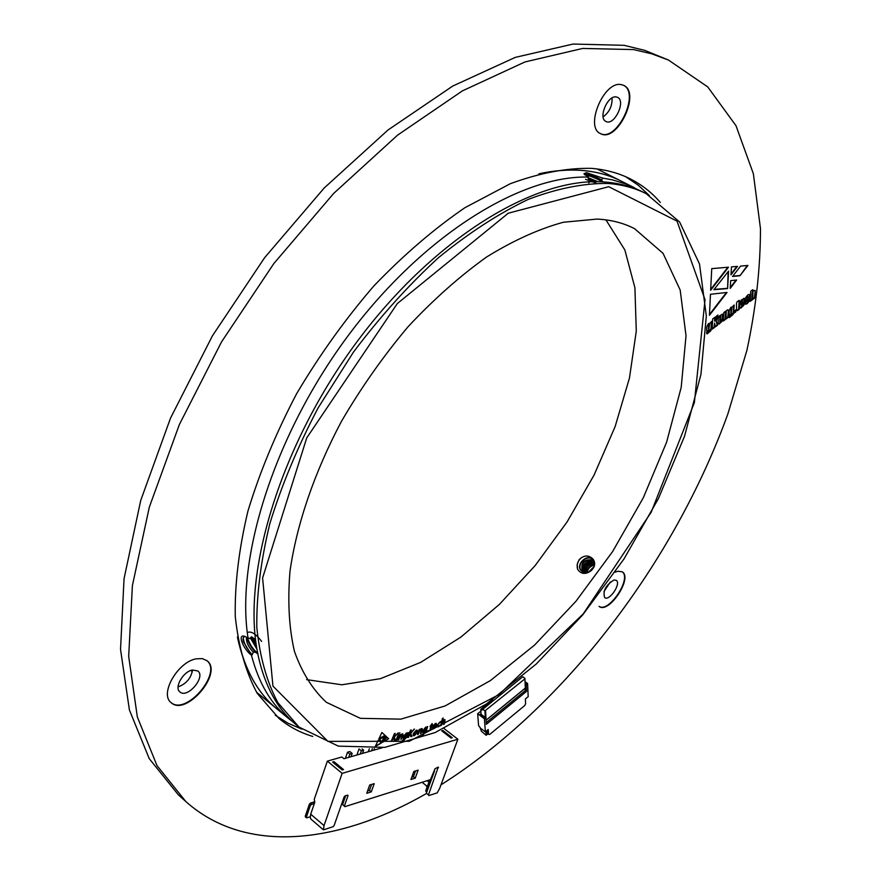 <?xml version="1.0" encoding="UTF-8"?>
<svg xmlns="http://www.w3.org/2000/svg" width="881" height="881" viewBox="0 0 881 881"><rect width="100%" height="100%" fill="white"/><g stroke="black" fill="none" stroke-linecap="round" stroke-linejoin="round"><path stroke-width="1.32" d="M538.842 173.865C554.259 170.529 568.686 169.394 582.099 170.462C596.514 171.663 609.487 175.187 621.017 181.012L620.929 180.968C609.399 175.132 596.426 171.619 582.011 170.418C569.016 169.383 555.085 170.407 540.196 173.513M237.65 638.318C244.709 669.824 257.869 693.424 277.152 709.117L277.196 709.15M583.916 570.326L585.369 568.311M587.407 565.492L591.757 559.325M254.73 639.033L256.085 643.626M486.235 704.866L485.552 704.668L485.596 705.373M487.325 703.974L486.753 703.765M486.224 704.128L485.552 704.668M480.872 711.132L477.678 713.709L478.559 725.481L480.464 728.158L485.343 731.869L488.228 729.501L488.559 734.347L489.715 734.424L524.602 705.659L525.616 703.82L525.395 698.952L528.182 696.662L527.598 683.535L525.043 681.674M525.208 688.259L525.318 690.55L526.486 691.409L486.356 724.303L485.927 718.268L484.418 718.797L477.678 713.709M485.156 718.202L480.101 714.392L481.048 713.61L480.101 714.392M492.644 699.657L480.74 709.326L481.907 710.207L482.744 709.271L484.88 710.868L485.365 717.839M524.889 678.315L525.329 688.16L524.889 678.315L522.752 676.762L482.744 709.271M524.9 678.866L484.88 710.868M487.149 733.278L488.559 734.347M525.318 690.55L486.235 722.552M526.486 691.409L526.21 685.352L525.175 684.603M526.21 685.352L526.893 684.119L525.098 682.808M485.927 718.268L480.872 714.447M526.893 684.119L527.598 683.535M485.343 731.869L484.418 718.797M484.979 717.2L481.092 714.271M480.74 709.326L481.048 713.61M486.07 720.251L485.618 710.846M486.984 703.721L485.894 704.613M485.872 731.428L486.147 735.294L481.4 731.219L480.013 727.343M486.147 735.294L487.226 734.402L486.962 730.536M716.473 320.607L717.971 315.057L715.956 316.532L714.733 321.268L714.932 317.27L712.718 318.889L712.189 329.164L714.403 327.545L714.634 323.151L715.295 326.895L717.552 325.243L716.066 320.387L717.387 315.486M722.816 318.129L722.42 314.099L719.226 316.158L718.4 317.755L718.048 323.426L719.094 324.109L722.2 321.158L722.585 314.22M711.452 327.831L711.793 321.312L709.657 323.503L708.379 323.646L706.771 326.994L706.738 331.289L708.126 331.234L709.348 329.714L709.227 331.135L706.496 332.776L707.069 333.954L710.978 330.606L711.352 321.631M735.789 311.885L735.921 309.804L734.347 310.949L734.225 313.03L735.789 311.885L735.481 310.123M739.049 301.654L739.126 300.344L737.023 301.875L736.472 303.527L736.56 310.365L737.32 310.685L739.181 309.407L738.685 307.491L739.566 301.269L738.641 301.434L738.685 300.663M725.9 311.797L725.944 310.993L723.819 312.546L723.345 320.992L725.47 319.44L726.175 312.149L726.12 318.966L728.18 317.446L728.499 310.035L727.254 309.892L725.9 311.797L725.515 311.312M733.741 311.522L734.137 305.024L732.045 307.172L730.801 307.315L729.193 310.63L729.105 314.913L730.459 314.891L731.671 313.383L731.538 314.792L728.862 316.4L729.402 317.589L733.19 314.341L733.708 305.344M752.638 292.018L752.792 289.706L750.777 291.171L750.083 301.412L752.099 299.947L752.925 292.635L752.737 299.474L754.797 297.965L755.248 290.587L753.949 290.444L752.638 292.018L752.352 290.025M741.824 303.626L744.5 301.665L744.148 298.384L741.031 300.212L739.655 306.181L739.677 307.524L740.756 308.174L743.817 305.255L744.456 302.172L742.485 303.615L741.934 306.159L741.417 303.416L744.093 301.456L743.905 298.318M747.892 298.02L749.797 296.622L749.059 294.419L747.705 294.992L745.458 298.009L745.425 304.264L747.121 303.725L749.103 301.247L749.676 298.428L747.826 299.782L747.121 302.084L747.407 296.798L747.881 296.445L747.892 298.02M621.149 84.598C603.804 80.711 584.389 127.525 600.611 133.67C617.207 143.14 641.368 92.428 623.506 85.292L621.149 84.598M599.223 606.502C608.881 614.123 632.987 577.793 622.239 571.824L617.878 571.229L615.114 572.198M196.375 658.812C177.874 661.653 159.208 694.129 171.134 702.642C186.012 716.87 223.565 672.765 207.013 660.717L202.355 658.625L196.375 658.812M440.974 784.861C564.908 706.386 674.163 562.199 727.904 413.861L746.879 350.429C755.931 308.394 760.457 267.791 760.468 228.631L753.376 173.755L735.987 125.697L707.74 86.911L668.448 60.04L651.687 53.807L633.582 49.578L582.649 48.444L524.944 61.956L462.393 90.886L397.595 135.123L333.657 193.446L273.892 263.485L221.549 341.872L179.372 424.532L149.318 507.137L132.403 585.579L128.681 656.378L137.337 716.925L156.972 765.567L185.814 801.523C246.306 855.484 339.681 843.414 426.503 793.484M660.321 202.454C651.918 192.62 641.908 184.768 630.3 178.887C618.77 173.094 605.809 169.581 591.415 168.348C566.626 167.864 539.601 172.973 510.352 183.689L464.97 207.674C433.926 228.906 403.553 255.005 373.863 285.951C345.231 319.197 319.473 355.131 296.611 393.752C275.962 433.089 259.73 472.216 247.924 511.123C238.905 549.05 234.687 584.158 235.26 616.447C238.476 646.522 245.821 672.17 257.274 693.424L279.046 718.522C289.122 726.759 300.355 732.728 312.744 736.428M740.58 266.095L747.936 265.445L739.974 275.753L732.563 276.458L740.58 266.095M713.863 289.684L728.598 271.106L727.607 288.572L713.863 289.684M730.999 274.828L731.472 266.888L737.496 266.381L730.999 274.828M730.668 280.654L736.659 279.993L730.217 288.395L730.668 280.654M710.471 294.276L727.045 292.448L709.436 315.288L710.471 294.276M728.477 267.196L710.659 290.245L711.738 268.628L728.477 267.196M275.268 715.24L288.065 723.246L301.919 729.16M649.286 195.505L638.273 185.23L625.774 176.762M668.448 60.04L644.782 50.371L624.122 45.327L573.068 44.05L515.286 57.375L452.724 86.063L387.992 130.014L324.175 188.016L264.597 257.715L212.464 335.771L170.518 418.123L140.718 500.463L124.045 578.729L120.532 649.418L129.397 709.943L149.219 758.618L178.226 794.684L185.814 801.523M747.76 300.773L747.914 299.716M170.936 702.465C185.924 716.077 222.772 672.82 206.804 660.552M192.443 670C183.182 671.487 173.931 687.665 179.9 691.915C187.29 699.007 206.088 676.993 197.84 670.959L192.443 670M599.036 606.37C608.793 613.363 632.261 578.013 622.052 571.714M613.98 580.006C605.699 585.182 602.604 591.052 604.685 597.637C609.498 601.437 621.557 583.277 616.193 580.304L613.98 580.006M600.379 133.549C616.931 142.381 640.608 92.692 623.274 85.182M616.226 96.932C607.538 95.082 597.891 118.395 606.018 121.479C614.31 126.192 626.358 100.841 617.46 97.295L616.226 96.932M192.51 669.989C191.034 678.227 186.298 683.821 178.281 686.795L178.072 686.839M610.302 582L603.981 591.536M612.042 97.978C612.394 105.874 609.421 112.162 603.122 116.854M747.319 265.5L739.974 275.753M739.566 275.533L732.772 276.182M747.925 297.481L749.797 296.622M746.714 301.875L747 296.578L747.815 296.412M745.26 304.11L747.881 302.458L749.511 299.992M749.103 299.782L749.235 298.747M749.39 296.412L749.742 294.959M739.963 308.031L742.617 306.302L744.016 302.491M741.483 305.971L741.417 303.416M741.901 300.179L742.529 300.344L741.912 302.26L741.659 300.476L742.463 300.311M741.912 302.26L742.309 300.388M752.77 298.945L754.4 297.745L755.248 290.587M750.116 300.884L751.691 299.738L752.209 292.844L753.002 292.602M728.135 271.689L727.607 288.572M727.188 288.351L714.084 289.409M736.879 266.436L731.054 274.013M736.031 280.059L730.261 287.58M726.418 292.525L709.48 314.484M727.86 267.251L710.703 289.442M729.182 315.068L731.671 313.383M729.402 317.589L732.783 314.121L733.344 311.312M730.856 312.634L731.01 308.24L731.869 308.042M731.935 308.075L731.208 312.854L731.935 308.075M726.153 318.426L727.783 317.237L728.499 310.035M723.378 320.464L725.063 319.23L725.504 312.326L726.396 312.05M738.674 308.394L739.126 301.588M736.615 310.553L738.774 309.187L738.829 308.339M734.258 312.502L735.382 311.665M706.804 331.421L709.348 329.714M707.069 333.954L710.571 330.386L711.055 327.611M708.489 328.965L708.621 324.571L709.502 324.373M709.557 324.406L708.853 329.175L709.557 324.406M718.235 323.955L720.988 322.138L722.409 317.92M719.81 321.818L719.942 316.312L720.823 316.103M720.889 316.136L720.129 322.039L720.449 315.894M715.218 326.433L717.145 325.023L716.066 320.387M712.222 328.624L713.995 327.325L714.634 323.151M714.733 321.268L714.502 317.589M438.716 726.065L437.196 726.902L437.02 725.228L440.907 721.385L437.802 724.832L437.901 726.098L438.716 726.065M383.609 739.974L384.766 740.987L382.508 742.309L383.609 739.974L384.766 740.987M384.435 738.223L385.559 735.844L386.693 736.901L384.435 738.223M387.288 737.43L388.686 738.718L385.911 740.326L384.501 739.038L387.288 737.43M444.046 719.7L444.916 719.623L444.982 721.065L444.233 724.094L443.473 724.446L444.178 721.605L443.595 720.548L440.61 725.746L442.427 718.422L443.198 718.081L442.394 721.275L444.046 719.7M426.9 726.814L427.648 726.539L426.206 731.23L423.045 734.908L421.779 735.062L425.578 731.087L422.924 732.585L422.836 730.723L425.655 727.155L426.679 727.508L426.9 726.814M414.444 729.094L410.7 733.289L411.901 736.417L410.876 736.692L409.874 733.697L408.52 737.331L407.76 737.54L410.48 730.151L411.229 729.942L409.973 733.421L414.444 729.094M407.65 732.772L408.388 732.596L406.526 737.452L403.179 740.943L401.978 740.91L405.965 737.199L403.399 738.476L403.432 736.373L406.449 732.948L407.363 733.499L407.65 732.772M597.076 219.083L563.422 222.243C539.018 228.873 513.458 240.436 486.753 256.911C459.849 276.116 433.595 299.419 407.991 326.829C383.312 356.144 361.133 387.662 341.454 421.371C314.275 472.623 296.622 524.58 289.981 571.351C287.514 601.327 289.012 628.021 294.452 651.422C301.974 672.577 312.612 689.548 326.377 702.322L360.384 718.334L400.866 719.138L445.015 705.989L490.321 680.639L534.58 645.068L575.899 601.338L612.636 551.528L643.306 497.776L666.576 442.284L681.189 387.42L686.024 335.727L680.176 290.036L663.052 253.343L634.639 228.73C623.66 223.003 611.128 219.787 597.076 219.083M398.333 732.926L394.413 736.923L395.294 740.414L394.292 740.591L393.576 737.265L391.99 740.976L391.263 741.097L394.479 733.554L395.206 733.433L393.708 736.979L398.333 732.926M378.279 740.128L381.407 742.947L375.251 746.526L378.279 740.128L381.407 742.947M384.986 735.349L378.852 738.906L381.891 732.463L384.986 735.349L378.984 738.619M379.469 739.39L384.501 736.582L382.024 741.824L379.469 739.39M399.831 732.805L399.115 733.477M398.928 734.721L396.714 740.117L395.987 740.249L398.201 734.864L398.928 734.721M402.298 733.884L402.947 733.961L402.815 735.789L401.527 739.049L400.8 739.214L402 736.175L401.725 734.732L398.036 739.831L400.139 734.479L400.877 734.313L400.547 735.206L402.298 733.884M417.407 732.276L414.367 735.712L413.266 735.668L413.178 733.708L416.284 730.228L417.352 730.261L417.407 732.276L414.367 735.712M421.415 728.609L422.175 728.62L422.153 730.261L421.129 733.41L420.391 733.664L421.338 730.734L420.898 729.468L417.55 734.644L419.224 729.468L419.973 729.215L419.697 730.074L421.415 728.609M435.28 723.488L436.304 723.444L436.293 725.581L433.309 726.836L433.408 727.97L435.677 726.836L435.467 727.629L432.703 728.774L432.582 726.968L435.28 723.488M431.051 729.237L429.939 730.085L430.765 726.098L430.038 726.373L432.153 723.565L431.723 725.063L432.769 724.656L431.503 725.801L431.051 729.237M428.309 730.459L427.626 731.23M646.225 193.688L643.493 192.322C632.525 186.783 620.202 183.391 606.524 182.169L603.331 181.938C535.362 177.059 434.344 237.815 357.51 341.057C280.599 444.156 241.945 572.485 257.384 651.621L258.1 655.332C264.906 686.497 277.757 709.767 296.666 725.151L299.022 727.089L277.878 702.664C266.789 681.905 259.763 656.774 256.8 627.272C256.437 595.556 260.765 561.032 269.817 523.688C281.59 485.354 297.679 446.766 318.096 407.925L353.468 352.092C380.019 316.819 408.332 285.378 438.397 257.748C468.813 232.925 498.789 213.466 528.314 199.359C556.979 188.523 583.442 183.215 607.703 183.446C622.008 184.525 634.838 187.939 646.225 193.688L679.57 221.946L699.503 263.97L706.331 315.949L700.946 374.414L684.537 436.249L658.415 498.602L624.001 558.928L582.782 614.806L536.331 663.933L486.433 703.974L435.159 732.563L384.865 747.363L338.359 746.141L299.022 727.089M638.923 190.175L626.083 184.052L612.559 179.911L602.934 178.149L601.514 179.834L602.615 181.882C595.919 178.072 590.017 175.737 584.885 174.89M254.752 639.055L251.625 636.831L249.918 638.67L244.114 636.17C237.308 634.342 243.431 649.286 251.448 655.211C258.761 683.216 271.238 704.382 288.858 718.731L292.855 721.836M251.448 655.211L243.178 641.038M257.935 653.625L254.818 652.017L253.442 652.358L251.779 655.09M602.934 178.149L586.405 172.654L583.927 173.777L588.343 177.059C520.44 175.286 422.759 235.535 348.413 335.309C274.024 434.983 235.392 558.95 248.079 638.318M588.343 177.059L587.99 178.017L589.62 181.123L588.783 182.962M306.632 679.647L341.839 684.779L380.471 678.667L420.678 662.369L460.818 637.15L499.417 604.377L535.23 565.481L567.111 521.893L594.058 475.101L615.125 426.602L629.463 378.037L636.28 331.135L634.915 287.768L624.86 249.973L605.919 219.854M579.202 559.589C584.015 555.107 588.519 554.854 592.715 558.818C595.787 562.992 595.16 567.023 590.854 570.899C585.413 574.698 581.02 574.159 577.65 569.313L577.165 564.413L579.202 559.589M601.514 179.834C594.411 176.112 588.871 174.207 584.885 174.108L584.334 174.372M588.948 179.184L595.38 181.728M588.079 177.665L598.111 181.739M237.43 636.93C244.378 669.153 257.637 693.237 277.229 709.183L288.858 718.731M583.916 570.47L584.61 569.522M587.77 565.128L591.052 560.481M254.928 639.121L255.942 642.59M584.433 174.251C589.169 174.79 595.204 177.092 602.56 181.134M589.587 181.167L591.338 181.805M585.557 179.317L596.14 183.16M245.182 636.523C243.2 636.71 242.583 638.428 243.321 641.665L251.581 654.968M252.296 654.77C247.032 649.418 244.015 643.791 243.244 637.877M253.111 652.039C248.255 646.775 246.041 641.82 246.471 637.183M256.944 649.198L250.358 637.822M254.818 652.017L247.528 640.256L247.22 637.679M256.602 647.106L251.272 636.886M257.263 653.614C252.902 650.178 249.576 645.321 247.286 639.044M247.528 640.256L246.878 637.448M247.781 632.349C251.448 631.082 256.063 634.1 261.635 641.401M256.437 646.059L251.36 636.864M257.869 653.339C253.188 649.671 249.741 644.529 247.561 637.921M256.25 644.826L252.043 637.106M594.058 566.89L589.026 571.978L594.268 566.34M594.587 565.007C590.38 566.009 587.902 568.52 587.142 572.551M594.686 563.554C589.026 564.192 586.03 567.221 585.7 572.661M594.543 562.32C587.583 562.463 584.235 565.866 584.499 572.518M594.246 561.252C586.052 560.845 582.451 564.49 583.453 572.198M593.827 560.305C584.466 559.27 580.7 563.08 582.528 571.736M593.287 559.479C586.129 553.753 575.48 565.8 581.889 571.306L581.526 570.965C584.048 573.245 587.153 573.223 590.854 570.899M594.257 566.351L588.486 572.198M594.642 564.622C590.116 565.514 587.484 568.168 586.757 572.606M594.664 563.223C588.662 563.774 585.568 566.912 585.38 572.639M594.488 562.045C587.198 562.056 583.773 565.525 584.224 572.452M594.157 561.01C585.447 560.768 581.801 564.457 583.2 572.099M593.695 560.096C584.158 558.631 580.37 562.474 582.319 571.604M593.144 559.303C587.131 553.059 574.731 565.04 581.526 570.965M593.276 560.723C587.153 561.759 583.663 565.239 582.815 571.163M581.779 557.409C577.705 560.79 576.328 564.754 577.65 569.313M592.66 560.591C586.933 561.737 583.596 565.084 582.66 570.613M398.003 732.981L394.413 736.923M394.259 736.802L395.294 740.414M395.14 740.293L394.259 740.447M393.444 737.144L391.99 740.976M394.985 733.466L393.697 736.979M381.253 742.826L375.394 746.24M381.88 732.485L384.832 735.228M384.215 736.736L381.88 741.692M398.708 734.765L396.714 740.117M402.859 733.906L402.815 735.789M402.661 735.668L401.527 739.049M401.571 734.611L399.974 736.615M399.82 736.494L398.763 739.666M400.657 734.369L400.525 735.206M408.167 732.651L406.526 737.452M406.383 737.331L403.179 740.943M403.024 740.833L401.989 740.866M405.8 737.089L404.159 738.553M404.005 738.443L403.322 738.41M406.692 733.708L404.049 736.009L404.093 737.606M406.548 735.657L406.273 733.697L404.203 736.131L404.159 737.672L406.548 735.657M414.103 729.182L410.7 733.289M410.546 733.168L411.901 736.417M411.746 736.296L410.821 736.549M409.698 733.587L408.52 737.331M411.02 730.008L409.951 733.421M414.213 735.591L413.189 735.602M417.275 730.217L417.253 732.166M416.57 730.977L415.821 730.889L413.795 733.322L413.905 734.831M415.975 731.01L413.949 733.433L413.982 734.908L416.636 732.552L416.658 731.021L415.821 730.889M422.087 728.576L422.153 730.261M421.999 730.14L421.129 733.41M420.744 729.347L419.257 731.439M419.103 731.318L418.31 734.38M419.752 729.292L419.697 730.074M427.439 726.616L426.206 731.23M426.052 731.109L423.045 734.908M422.891 734.798L421.801 734.985M425.413 730.977L423.827 732.596M423.673 732.474L422.847 732.518M426.063 727.838L423.475 730.261L423.607 731.682M426.041 729.6L426.151 727.882L425.556 727.86L423.629 730.382L423.673 731.748L426.041 729.6M444.839 719.579L444.982 721.065M444.839 720.944L444.233 724.094M444.079 723.984L443.528 724.237M443.44 720.438L442.075 722.596M441.921 722.486L441.37 725.404M441.227 725.283L440.665 725.537M442.989 718.169L442.394 721.275M387.266 737.43L388.686 738.718M388.532 738.597L385.768 740.205M385.559 735.866L386.693 736.901M386.539 736.78L384.579 737.926M384.612 740.866L382.64 742.022M439.619 725.459L439.652 726.021M439.498 725.9L438.386 726.858M438.231 726.737L437.13 726.836M440.731 721.374L440.676 722.266M440.522 722.145L439.784 722.299M439.63 722.178L437.802 724.832M437.648 724.722L437.824 726.032M436.227 723.4L436.414 725.129M436.26 725.019L436.293 725.581M436.139 725.459L433.309 726.836M433.155 726.726L433.342 727.904M435.313 727.508L433.848 728.73M433.694 728.609L432.637 728.708M435.577 724.138L433.342 726.01L435.721 725.195L435.071 724.204L433.496 726.131M431.172 729.512L430.611 730.052M430.468 729.942L429.873 730.019M430.093 726.175L430.765 726.098M431.921 723.73L431.723 725.063M432.56 724.733L432.56 725.382M432.406 725.272L431.503 725.801M431.36 725.68L430.71 728.554M430.556 728.433L430.633 729.171M371.584 750.799L372.333 748.674M373.841 750.16L374.414 748.531M369.315 748.817L368.291 751.746M362.509 753.398L363.644 750.172L361.353 750.821L359.041 748.938L356.926 755.006M360.23 754.059L361.353 750.821M363.644 750.172L362.091 748.905M351.023 756.691L352.158 753.442L349.845 754.092L347.521 752.209L345.407 758.299M348.711 757.352L349.845 754.092M352.158 753.442L349.834 751.548L347.521 752.209M323.448 829.858L310.883 819.066L310.255 817.579L310.696 814.176L324.021 825.585L323.448 829.858L333.007 826.741L334.108 825.574L344.141 796.853L345.022 795.917L347.665 795.103L348.028 795.653L347.455 795.169M428.463 794.937L426.349 793.23L428.463 794.937L438.22 767.12L435.049 768.728L430.402 779.674L344.856 806.666L344.405 805.983L348.028 795.653M371.286 791.865L374.205 783.65L369.679 785.037L366.76 793.274L371.286 791.865L369.502 790.389L371.606 784.453M367.575 790.984L369.502 790.389M415.204 778.187L418.123 770.17L413.839 771.481L410.92 779.52L415.204 778.187L413.431 776.756L415.535 770.963M411.735 777.284L413.431 776.756M344.405 805.983L342.621 804.485L344.856 806.666M342.621 804.485L345.682 795.719M434.774 769.465L426.349 793.23M428.838 795.576L437.24 792.845L439.729 788.231L457.878 739.236L342.147 773.364L324.021 825.585M444.024 728.543L457.878 739.236M342.147 773.364L327.358 761.129L341.872 756.999L343.964 758.717L382.409 747.705M333.547 762.825L333.954 761.669L332.611 762.054L342.191 769.95L343.524 769.565L333.954 761.669M452.239 737.727L451.072 738.069L441.689 730.801L442.857 730.47L452.239 737.727M426.966 786.171L422.12 782.284M427.34 786.48L426.47 786.337M426.162 791.347L425.787 790.697L429.774 779.872M426.811 791.964L434.498 771.073M310.365 816.709L306.852 817.821L306.368 817.15L310.475 805.168L314.495 803.109M305.751 816.863L305.267 816.202L309.363 804.221L310.475 803.054L314.396 801.853M428.166 780.379L429.256 781.26M427.131 780.709L428.937 782.152M310.696 814.176L314.803 802.195L314.253 799.342L327.358 761.129M427.219 786.821L426.569 786.304M442.504 731.439L442.857 730.47M191.496 670.243L192.289 671.829M525.329 688.072L486.257 720.019M608.716 186.706L508.26 213.213L397.298 303.582L306.742 437.89L262.593 577.969L272.956 686.123L327.941 741.373L409.247 741.284L499.02 694.602L583.211 613.914L651.213 512.191L694.382 402.562L705.031 299.683L677.015 221.109L608.716 186.706M438.518 767.659L437.945 767.208M426.889 791.578L425.787 790.697M309.363 804.221L310.475 805.168M310.475 803.054L311.588 804.001M305.267 816.202L306.368 817.15M192.223 672.115L191.309 670.309M256.492 692.147L277.152 709.117M597.043 168.943L620.929 180.968M525.329 688.16L486.169 720.184M621.017 181.012L634.463 187.774M243.134 640.828L243.321 641.665M426.767 792.085L425.831 791.325M306.423 817.777L305.322 816.83"/></g></svg>
